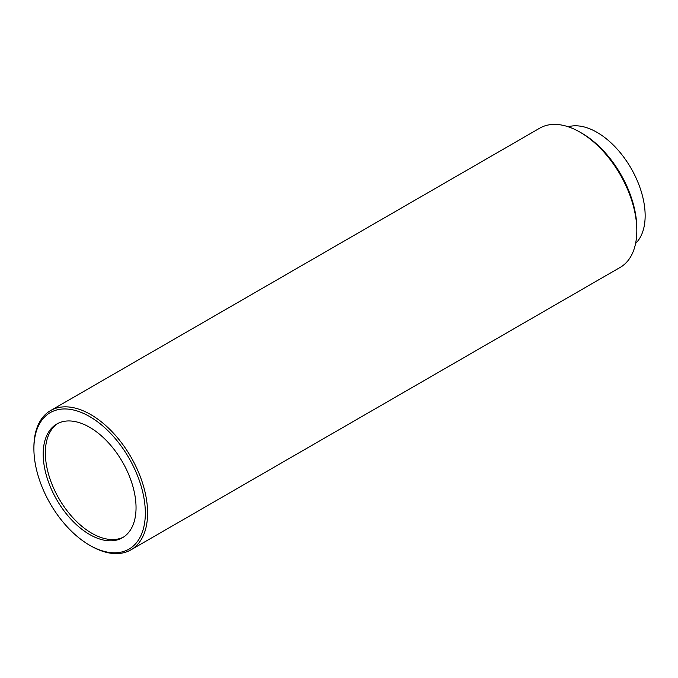 <?xml version="1.0" encoding="UTF-8"?>
<svg xmlns="http://www.w3.org/2000/svg" width="678" height="678" viewBox="0 0 678 678"><rect width="100%" height="100%" fill="white"/><g stroke="black" fill="none" stroke-linecap="round" stroke-linejoin="round"><path stroke-width="1.02" d="M57.884 423.428A65.656 37.909 -120 0 0 49.18 476.371A65.656 37.909 -120 0 0 91.776 533.239A65.656 37.909 -120 0 0 123.506 537.086M130.947 549.85L620.167 267.403A80.402 46.418 -120 0 0 636.82 230.596L636.82 228.41A77.716 44.875 -120 0 0 607.598 155.465A77.716 44.875 -120 0 0 581.868 133.227L579.97 132.134A80.402 46.418 -120 0 0 539.773 128.15L50.553 410.597A80.402 46.418 60 0 1 90.75 414.58A80.402 46.418 60 0 1 143.27 485.423A80.402 46.418 60 0 1 130.947 549.85A80.402 46.418 60 0 1 90.75 545.866L89.615 545.214A78.792 45.494 60 0 1 33.9 448.717A78.792 45.494 60 0 1 89.615 416.546A78.792 45.494 60 0 1 145.329 513.043A78.792 45.494 60 0 1 89.615 545.214L90.75 545.866M636.82 230.596A80.402 46.418 -120 0 0 606.59 155.135A80.402 46.418 -120 0 0 579.97 132.134L579.97 132.134M635.591 243.444A68.071 39.299 -120 0 0 619.556 151.83A68.071 39.299 -120 0 0 568.232 126.769M89.615 427.267A65.656 37.909 -120 0 0 56.782 424.021A65.656 37.909 -120 0 0 46.723 476.634A65.656 37.909 -120 0 0 89.615 534.493A65.656 37.909 -120 0 0 122.447 537.747A65.656 37.909 -120 0 0 132.507 485.126A65.656 37.909 -120 0 0 89.615 427.267M33.9 448.717L33.9 447.404A80.402 46.418 60 0 1 50.553 410.597"/></g></svg>
